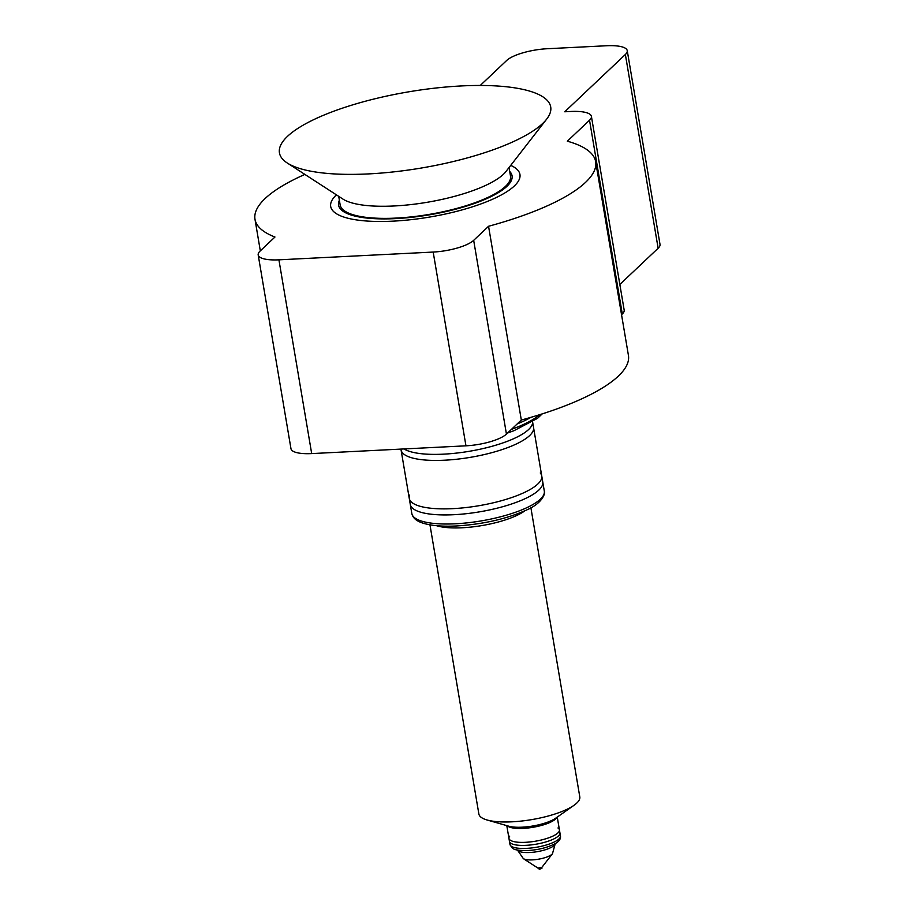 <?xml version="1.0" encoding="UTF-8"?>
<svg xmlns="http://www.w3.org/2000/svg" width="915" height="915" viewBox="0 0 915 915"><rect width="100%" height="100%" fill="white"/><g stroke="black" fill="none" stroke-linecap="round" stroke-linejoin="round"><path stroke-width="1.37" d="M339.374 200.248A87.977 24.705 -9.6 0 0 338.573 205.143A87.977 24.705 -9.6 0 0 412.242 217.244A87.977 24.705 -9.6 0 0 506.899 186.363A87.977 24.705 -9.6 0 0 512.068 175.794A87.977 24.705 -9.6 0 0 509.712 171.437A87.977 24.705 -9.6 0 1 512.068 175.794A87.977 24.705 -9.6 0 1 506.899 186.363A87.977 24.705 -9.6 0 1 412.242 217.244A87.977 24.705 -9.6 0 1 338.573 205.143A87.977 24.705 -9.6 0 1 339.374 200.248M514.322 185.985A95.972 26.947 -9.6 0 0 519.949 174.468A95.972 26.947 -9.6 0 0 510.719 165.375A95.972 26.947 -9.6 0 1 519.949 174.468A95.972 26.947 -9.6 0 1 514.322 185.985A95.972 26.947 -9.6 0 1 411.052 219.669A95.972 26.947 -9.6 0 1 330.692 206.47A95.972 26.947 -9.6 0 0 411.052 219.669A95.972 26.947 -9.6 0 0 514.322 185.985M336.423 194.861A95.972 26.947 -9.6 0 0 336.32 194.952A95.972 26.947 -9.6 0 0 330.692 206.47A95.972 26.947 -9.6 0 1 336.32 194.952A95.972 26.947 -9.6 0 1 336.423 194.861M287.253 162.996L343.011 199.127A86.376 24.247 -9.6 0 0 423.039 202.958A86.376 24.247 -9.6 0 0 503.376 174.33A86.376 24.247 -9.6 0 0 505.904 171.574L546.667 119.122A137.57 38.624 -9.6 0 0 455.155 86.307A137.57 38.624 -9.6 0 0 287.516 136.335A137.57 38.624 -9.6 0 0 287.253 162.996A137.57 38.624 -9.6 0 0 414.701 169.103A137.57 38.624 -9.6 0 0 542.641 123.502A137.57 38.624 -9.6 0 0 546.667 119.122M338.71 196.336L340.151 204.88A86.376 24.247 -9.6 0 0 412.482 216.752A86.376 24.247 -9.6 0 0 505.423 186.443A86.376 24.247 -9.6 0 0 510.49 176.069L509.049 167.525M480.249 85.461L506.704 60.459A31.991 8.978 170.4 0 1 547.193 48.735L606.519 45.75A31.991 8.978 -9.6 0 1 627.244 50.645A31.991 8.978 -9.6 0 1 625.368 54.488L564.749 111.779L570.686 111.481A31.991 8.978 -9.6 0 1 591.41 116.377A31.991 8.978 -9.6 0 1 589.523 120.22L567.334 141.196A172.752 48.506 170.4 0 1 595.654 161.658A172.752 48.506 170.4 0 1 488.553 226.268L473.673 240.336A31.991 8.978 170.4 0 1 433.184 252.06L278.915 259.826A31.991 8.978 170.4 0 1 258.19 254.93A31.991 8.978 170.4 0 1 260.066 251.087L274.958 237.019A172.752 48.506 170.4 0 1 254.988 219.28A172.752 48.506 170.4 0 1 265.121 198.532A172.752 48.506 170.4 0 1 304.878 174.41M488.553 226.268L521.321 420.031L506.441 434.099A31.991 8.978 170.4 0 1 465.952 445.822L311.683 453.588A31.991 8.978 170.4 0 1 290.97 448.693L258.19 254.93M595.654 161.658L628.433 355.42A172.752 48.506 170.4 0 1 521.321 420.031M621.537 314.691L622.303 313.982A31.991 8.978 -9.6 0 0 624.179 310.139L591.41 116.377M625.368 54.488L658.137 248.251L619.832 284.451M658.137 248.251A31.991 8.978 -9.6 0 0 660.012 244.408L627.244 50.645M404.041 448.945A67.184 18.86 -9.6 0 0 443.558 454.16A67.184 18.86 -9.6 0 0 532.576 421.769L533.548 427.522A67.184 18.86 -9.6 0 1 533.136 430.828A67.184 18.86 -9.6 0 1 444.576 460.211A67.184 18.86 -9.6 0 1 402.554 452.914A67.184 18.86 -9.6 0 1 401.067 449.928L411.819 513.509A67.184 18.86 -9.6 0 0 455.338 523.792A67.184 18.86 -9.6 0 0 544.311 491.103C545.58 491.275 544.322 502.667 525.919 510.284C506.121 519.034 483.006 524.261 456.574 525.965C442.711 526.64 431.651 525.748 423.393 523.277C416.6 521.241 412.745 517.981 411.819 513.509M409.68 495.072A67.184 18.86 -9.6 0 0 409.257 498.366A67.184 18.86 -9.6 0 0 452.776 508.649A67.184 18.86 -9.6 0 0 541.749 475.96A67.184 18.86 -9.6 0 0 540.262 472.986M409.257 498.366L410.286 504.428A67.184 18.86 -9.6 0 0 414.106 509.381A67.184 18.86 -9.6 0 0 453.794 514.71A67.184 18.86 -9.6 0 0 540.788 487.947A67.184 18.86 -9.6 0 0 542.767 482.022L541.749 475.96M557.967 827.972A25.597 7.183 170.4 0 1 559.42 829.859A25.597 7.183 170.4 0 1 557.921 832.925A25.597 7.183 170.4 0 1 530.38 841.914A25.597 7.183 170.4 0 1 508.946 838.392A25.597 7.183 170.4 0 1 509.701 836.127M525.016 510.707A51.183 14.366 170.4 0 1 462.281 527.761A51.183 14.366 170.4 0 1 436.478 525.679M429.959 524.821L478.865 813.984A51.183 14.366 -9.6 0 0 487.032 819.977A51.183 14.366 -9.6 0 0 512.023 821.819A51.183 14.366 -9.6 0 0 574.06 805.269A51.183 14.366 -9.6 0 0 579.801 796.908L530.894 507.756M487.032 819.977L508.786 826.199A27.519 7.72 -9.6 0 0 522.213 827.183A27.519 7.72 -9.6 0 0 555.565 818.285L574.06 805.269M507.036 825.696L508.054 826.348A25.597 7.183 -9.6 0 0 523.174 828.384A25.597 7.183 -9.6 0 0 556.309 818.182L557.052 817.232M537.974 868.049L541.76 867.409M537.986 868.129L539.37 869.25L541.92 868.312L541.772 867.489M278.915 259.826L311.683 453.588M433.184 252.06L465.952 445.822M473.673 240.336L506.441 434.099M589.523 120.22L622.303 313.982M517.192 423.942A83.174 23.355 -9.6 0 0 531.009 417.309M511.451 429.364A83.174 23.355 -9.6 0 0 539.713 414.689M508.946 838.392L509.461 841.423A25.597 7.183 -9.6 0 0 530.894 844.934A25.597 7.183 -9.6 0 0 558.436 835.955A25.597 7.183 -9.6 0 0 559.934 832.879L559.42 829.859M560.449 835.91C560.929 838.918 559.054 841.56 554.799 843.847C547.227 847.667 538.226 849.898 527.795 850.538C512.034 850.481 512.743 848.926 509.975 844.442A25.597 7.183 -9.6 0 0 526.548 848.365A25.597 7.183 -9.6 0 0 560.449 835.91L557.258 817.084M517.478 850.012A19.192 5.387 -9.6 0 0 529.762 852.506A19.192 5.387 -9.6 0 0 555.188 843.63M538.089 868.186L523.357 858.636A15.452 4.335 -9.6 0 0 532.484 859.871A15.452 4.335 -9.6 0 0 552.477 853.718L555.245 843.596M254.988 219.28L260.317 250.847M507.596 433.012L513.944 430.713L537.54 418.327L542.206 413.9M544.311 491.103L532.576 421.769M541.703 867.58L552.477 853.718M523.357 858.636L517.41 849.989M509.975 844.442L506.796 825.627"/></g></svg>
